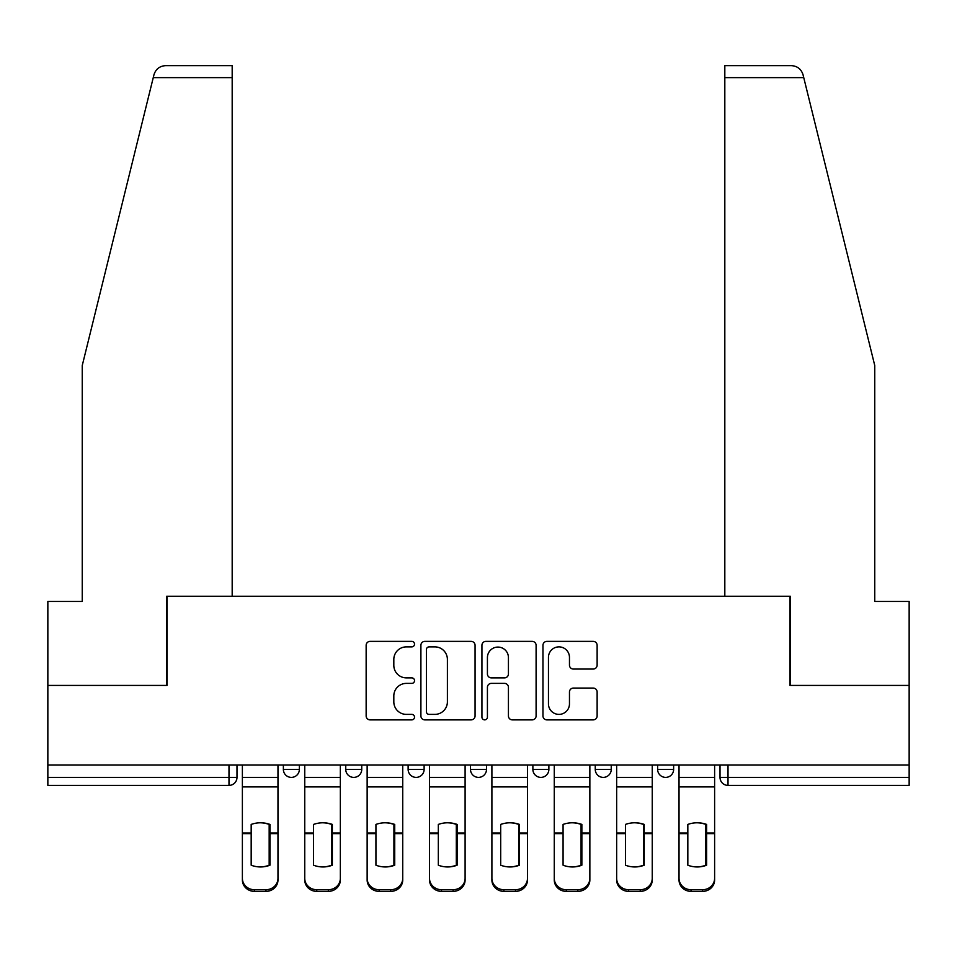 <?xml version="1.0" encoding="UTF-8"?>
<svg xmlns="http://www.w3.org/2000/svg" width="957" height="957" viewBox="0 0 957 957"><rect width="100%" height="100%" fill="white"/><g stroke="black" fill="none" stroke-linecap="round" stroke-linejoin="round"><path stroke-width="1.44" d="M414.525 644.133A2.751 2.751 0 0 0 411.773 641.381L370.072 641.381A3.924 3.924 0 0 0 366.148 645.305L366.148 715.956A3.924 3.924 0 0 0 370.072 719.879L411.773 719.879A2.751 2.751 0 0 0 414.525 717.128A2.751 2.751 0 0 0 411.773 714.389L406.378 714.389A12.561 12.561 0 0 1 393.817 701.828L393.817 695.942A12.561 12.561 0 0 1 406.378 683.382L411.773 683.382A2.751 2.751 0 0 0 414.525 680.63A2.751 2.751 0 0 0 411.773 677.879L406.378 677.879A12.561 12.561 0 0 1 393.817 665.318L393.817 659.433A12.561 12.561 0 0 1 406.378 646.872L411.773 646.872A2.751 2.751 0 0 0 414.525 644.133M657.638 765.002L657.638 769.404L673.632 769.404A8.003 8.003 0 0 1 665.629 777.395A8.003 8.003 0 0 1 657.638 769.404L657.638 765.002M595.254 765.002L595.254 769.404L611.248 769.404A8.003 8.003 0 0 1 603.257 777.395A8.003 8.003 0 0 1 595.254 769.404L595.254 765.002M470.497 765.002L470.497 769.404L486.503 769.404A8.003 8.003 0 0 1 478.5 777.395A8.003 8.003 0 0 1 470.497 769.404L470.497 765.002M593.208 669.051A3.924 3.924 0 0 0 597.132 665.127L597.132 645.305A3.924 3.924 0 0 0 593.208 641.381L546.89 641.381A3.924 3.924 0 0 0 542.966 645.305L542.966 715.956A3.924 3.924 0 0 0 546.89 719.879L593.208 719.879A3.924 3.924 0 0 0 597.132 715.956L597.132 692.007A3.924 3.924 0 0 0 593.208 688.083L573.387 688.083A3.924 3.924 0 0 0 569.463 692.007L569.463 703.885A10.503 10.503 0 0 1 558.96 714.389A10.503 10.503 0 0 1 548.457 703.885L548.457 657.375A10.503 10.503 0 0 1 558.96 646.872A10.503 10.503 0 0 1 569.463 657.375L569.463 665.127A3.924 3.924 0 0 0 573.387 669.051L593.208 669.051M153.252 77.637L153.957 74.766C155.776 69.095 159.663 66.045 165.609 65.638L232.18 65.638L232.18 77.637L153.252 77.637L82.242 365.538L82.242 601.463L47.85 601.463L47.85 685.427L167.008 685.427L167.008 596.259L789.992 596.259L789.992 685.427L909.15 685.427L909.15 765.002L47.85 765.002L47.85 777.395L236.989 777.395L236.989 765.002L236.989 777.395A8.003 8.003 0 0 1 228.986 785.398L47.85 785.398L47.85 777.395M232.18 77.637L232.18 596.259L166.614 596.259L166.614 685.427L47.85 685.427L47.85 765.002M475.067 645.305A3.924 3.924 0 0 0 471.143 641.381L424.824 641.381A3.924 3.924 0 0 0 420.901 645.305L420.901 715.956A3.924 3.924 0 0 0 424.824 719.879L471.143 719.879A3.924 3.924 0 0 0 475.067 715.956L475.067 645.305M485.857 641.381L532.176 641.381A3.924 3.924 0 0 1 536.099 645.305L536.099 715.956A3.924 3.924 0 0 1 532.176 719.879L512.354 719.879A3.924 3.924 0 0 1 508.43 715.956L508.43 687.305A3.924 3.924 0 0 0 504.506 683.382L491.36 683.382A3.924 3.924 0 0 0 487.424 687.305L487.424 717.128A2.751 2.751 0 0 1 484.685 719.879A2.751 2.751 0 0 1 481.933 717.128L481.933 645.305A3.924 3.924 0 0 1 485.857 641.381M720.011 765.002L720.011 777.395L909.15 777.395L909.15 785.398L728.014 785.398A8.003 8.003 0 0 1 720.011 777.395M909.15 765.002L909.15 777.395M673.632 765.002L673.632 769.404L673.632 765.002M611.248 769.404L611.248 765.002L611.248 769.404A8.003 8.003 0 0 1 603.257 777.395M548.875 765.002L548.875 769.404A8.003 8.003 0 0 1 540.872 777.395A8.003 8.003 0 0 1 532.882 769.404A8.003 8.003 0 0 0 540.872 777.395A8.003 8.003 0 0 0 548.875 769.404L548.875 765.002M532.882 765.002L532.882 769.404L548.875 769.404M486.503 765.002L486.503 769.404M424.118 765.002L424.118 769.404A8.003 8.003 0 0 1 416.128 777.395A8.003 8.003 0 0 1 408.125 769.404A8.003 8.003 0 0 0 416.128 777.395A8.003 8.003 0 0 0 424.118 769.404L408.125 769.404L408.125 765.002M345.752 765.002L345.752 769.404L361.746 769.404L361.746 765.002L361.746 769.404A8.003 8.003 0 0 1 353.743 777.395A8.003 8.003 0 0 1 345.752 769.404A8.003 8.003 0 0 0 353.743 777.395M283.368 765.002L283.368 769.404L299.362 769.404L299.362 765.002L299.362 769.404A8.003 8.003 0 0 1 291.371 777.395A8.003 8.003 0 0 1 283.368 769.404A8.003 8.003 0 0 0 291.371 777.395M429.143 646.872A2.751 2.751 0 0 0 426.391 649.624L426.391 711.637A2.751 2.751 0 0 0 429.143 714.389L434.837 714.389A12.561 12.561 0 0 0 447.398 701.828L447.398 659.433A12.561 12.561 0 0 0 434.837 646.872L429.143 646.872M508.43 657.567A10.503 10.503 0 0 0 497.927 647.076A10.503 10.503 0 0 0 487.424 657.567L487.424 673.955A3.924 3.924 0 0 0 491.36 677.879L504.506 677.879A3.924 3.924 0 0 0 508.43 673.955L508.43 657.567M269.168 865.499L269.168 824.144M260.172 822.793A24.786 21.82 180 0 1 269.168 824.42M242.384 835.282L242.384 878.335A11.998 11.376 0 0 0 254.383 889.711L265.974 889.711A11.998 11.376 0 0 0 277.973 878.335L277.973 879.985A11.998 11.376 180 0 1 265.974 891.362L265.974 889.711M260.172 866.946A24.786 23.506 180 0 0 269.168 865.2M269.97 833.631L269.97 824.42A24.786 21.82 180 0 0 260.579 822.793A24.786 21.82 180 0 0 251.177 824.42L251.177 865.2A24.786 23.506 180 0 0 269.97 865.2L269.97 833.631L277.973 833.631L277.973 879.985M277.973 765.002L277.973 833.631M242.384 765.002L242.384 879.985A11.998 11.376 180 0 0 254.383 891.362L265.974 891.362M331.553 865.499L331.553 824.144M322.557 822.793A24.786 21.82 180 0 1 331.553 824.42M304.757 835.282L304.757 878.335A11.998 11.376 0 0 0 316.755 889.711L328.347 889.711A11.998 11.376 0 0 0 340.345 878.335L340.345 879.985A11.998 11.376 180 0 1 328.347 891.362L328.347 889.711M322.557 866.946A24.786 23.506 180 0 0 331.553 865.2M393.925 865.499L393.925 824.144M384.929 822.793A24.786 21.82 180 0 1 393.925 824.42M367.141 835.282L367.141 878.335A11.998 11.376 0 0 0 379.139 889.711L390.731 889.711A11.998 11.376 0 0 0 402.73 878.335L402.73 879.985A11.998 11.376 180 0 1 390.731 891.362L390.731 889.711M384.929 866.946A24.786 23.506 180 0 0 393.925 865.2M153.957 74.766C155.082 71.536 155.082 71.536 153.957 74.766M803.748 77.637L803.043 74.766C801.918 71.536 801.918 71.536 803.043 74.766C801.918 71.536 801.918 71.536 803.043 74.766C801.224 69.095 797.337 66.045 791.391 65.638L724.82 65.638L724.82 596.259L790.386 596.259L790.386 685.427L909.15 685.427L909.15 601.463L874.758 601.463L874.758 365.538L803.748 77.637L724.82 77.637M332.354 833.631L332.354 824.42A24.786 21.82 180 0 0 322.952 822.793A24.786 21.82 180 0 0 313.561 824.42L313.561 865.2A24.786 23.506 180 0 0 332.354 865.2L332.354 833.631L340.345 833.631L340.345 879.985M340.345 765.002L340.345 833.631M304.757 765.002L304.757 879.985A11.998 11.376 180 0 0 316.755 891.362L328.347 891.362M394.727 833.631L394.727 824.42A24.786 21.82 180 0 0 385.336 822.793A24.786 21.82 180 0 0 375.934 824.42L375.934 865.2A24.786 23.506 180 0 0 394.727 865.2L394.727 833.631L402.73 833.631L402.73 879.985M402.73 765.002L402.73 833.631M367.141 765.002L367.141 879.985A11.998 11.376 180 0 0 379.139 891.362L390.731 891.362M456.31 865.499L456.31 824.144M447.314 822.793A24.786 21.82 180 0 1 456.31 824.42M429.514 835.282L429.514 878.335A11.998 11.376 0 0 0 441.512 889.711L453.104 889.711A11.998 11.376 0 0 0 465.102 878.335L465.102 879.985A11.998 11.376 180 0 1 453.104 891.362L453.104 889.711M447.314 866.946A24.786 23.506 180 0 0 456.31 865.2M518.682 865.499L518.682 824.144M509.686 822.793A24.786 21.82 180 0 1 518.682 824.42M491.898 835.282L491.898 878.335A11.998 11.376 0 0 0 503.896 889.711L515.488 889.711A11.998 11.376 0 0 0 527.486 878.335L527.486 879.985A11.998 11.376 180 0 1 515.488 891.362L515.488 889.711M509.686 866.946A24.786 23.506 180 0 0 518.682 865.2M581.066 865.499L581.066 824.144M572.071 822.793A24.786 21.82 180 0 1 581.066 824.42M554.27 835.282L554.27 878.335A11.998 11.376 0 0 0 566.269 889.711L577.861 889.711A11.998 11.376 0 0 0 589.859 878.335L589.859 879.985A11.998 11.376 180 0 1 577.861 891.362L577.861 889.711M572.071 866.946A24.786 23.506 180 0 0 581.066 865.2M457.111 833.631L457.111 824.42A24.786 21.82 180 0 0 447.709 822.793A24.786 21.82 180 0 0 438.318 824.42L438.318 865.2A24.786 23.506 180 0 0 457.111 865.2L457.111 833.631L465.102 833.631L465.102 879.985M465.102 765.002L465.102 833.631M429.514 765.002L429.514 879.985A11.998 11.376 180 0 0 441.512 891.362L453.104 891.362M519.484 833.631L519.484 824.42A24.786 21.82 180 0 0 510.093 822.793A24.786 21.82 180 0 0 500.69 824.42L500.69 865.2A24.786 23.506 180 0 0 519.484 865.2L519.484 833.631L527.486 833.631L527.486 879.985M527.486 765.002L527.486 833.631M491.898 765.002L491.898 879.985A11.998 11.376 180 0 0 503.896 891.362L515.488 891.362M581.868 833.631L581.868 824.42A24.786 21.82 180 0 0 572.465 822.793A24.786 21.82 180 0 0 563.075 824.42L563.075 865.2A24.786 23.506 180 0 0 581.868 865.2L581.868 833.631L589.859 833.631L589.859 879.985M589.859 765.002L589.859 833.631M554.27 765.002L554.27 879.985A11.998 11.376 180 0 0 566.269 891.362L577.861 891.362M643.439 865.499L643.439 824.144M634.443 822.793A24.786 21.82 180 0 1 643.439 824.42M616.655 835.282L616.655 878.335A11.998 11.376 0 0 0 628.653 889.711L640.245 889.711A11.998 11.376 0 0 0 652.243 878.335L652.243 879.985A11.998 11.376 180 0 1 640.245 891.362L640.245 889.711M634.443 866.946A24.786 23.506 180 0 0 643.439 865.2M644.24 833.631L644.24 824.42A24.786 21.82 180 0 0 634.85 822.793A24.786 21.82 180 0 0 625.447 824.42L625.447 865.2A24.786 23.506 180 0 0 644.24 865.2L644.24 833.631L652.243 833.631L652.243 879.985M652.243 765.002L652.243 833.631M616.655 765.002L616.655 879.985A11.998 11.376 180 0 0 628.653 891.362L640.245 891.362M705.823 865.499L705.823 824.144M696.828 822.793A24.786 21.82 180 0 1 705.823 824.42M679.027 835.282L679.027 878.335A11.998 11.376 0 0 0 691.026 889.711L702.617 889.711A11.998 11.376 0 0 0 714.616 878.335L714.616 879.985A11.998 11.376 180 0 1 702.617 891.362L702.617 889.711M696.828 866.946A24.786 23.506 180 0 0 705.823 865.2M706.625 833.631L706.625 824.42A24.786 21.82 180 0 0 697.222 822.793A24.786 21.82 180 0 0 687.832 824.42L687.832 865.2A24.786 23.506 180 0 0 706.625 865.2L706.625 833.631L714.616 833.631L714.616 879.985M714.616 765.002L714.616 833.631M679.027 765.002L679.027 879.985A11.998 11.376 180 0 0 691.026 891.362L702.617 891.362M228.986 765.002L228.986 785.398M728.014 765.002L728.014 785.398M269.97 835.282L269.168 835.282M269.97 830.532L269.168 830.532M269.97 832.997L277.973 832.997M242.384 832.997L251.177 832.997M242.384 786.893L277.973 786.893M242.384 833.631L251.177 833.631M242.384 777.395L277.973 777.395M254.383 889.711L254.383 891.362M332.354 835.282L331.553 835.282M332.354 830.532L331.553 830.532M394.727 835.282L393.925 835.282M394.727 830.532L393.925 830.532M332.354 832.997L340.345 832.997M304.757 832.997L313.561 832.997M304.757 786.893L340.345 786.893M304.757 833.631L313.561 833.631M304.757 777.395L340.345 777.395M316.755 889.711L316.755 891.362M394.727 832.997L402.73 832.997M367.141 832.997L375.934 832.997M367.141 786.893L402.73 786.893M367.141 833.631L375.934 833.631M367.141 777.395L402.73 777.395M379.139 889.711L379.139 891.362M457.111 835.282L456.31 835.282M457.111 830.532L456.31 830.532M519.484 835.282L518.682 835.282M519.484 830.532L518.682 830.532M581.868 835.282L581.066 835.282M581.868 830.532L581.066 830.532M457.111 832.997L465.102 832.997M429.514 832.997L438.318 832.997M429.514 786.893L465.102 786.893M429.514 833.631L438.318 833.631M429.514 777.395L465.102 777.395M441.512 889.711L441.512 891.362M519.484 832.997L527.486 832.997M491.898 832.997L500.69 832.997M491.898 786.893L527.486 786.893M491.898 833.631L500.69 833.631M491.898 777.395L527.486 777.395M503.896 889.711L503.896 891.362M581.868 832.997L589.859 832.997M554.27 832.997L563.075 832.997M554.27 786.893L589.859 786.893M554.27 833.631L563.075 833.631M554.27 777.395L589.859 777.395M566.269 889.711L566.269 891.362M644.24 835.282L643.439 835.282M644.24 830.532L643.439 830.532M644.24 832.997L652.243 832.997M616.655 832.997L625.447 832.997M616.655 786.893L652.243 786.893M616.655 833.631L625.447 833.631M616.655 777.395L652.243 777.395M628.653 889.711L628.653 891.362M706.625 835.282L705.823 835.282M706.625 830.532L705.823 830.532M706.625 832.997L714.616 832.997M679.027 832.997L687.832 832.997M679.027 786.893L714.616 786.893M679.027 833.631L687.832 833.631M679.027 777.395L714.616 777.395M691.026 889.711L691.026 891.362"/></g></svg>
